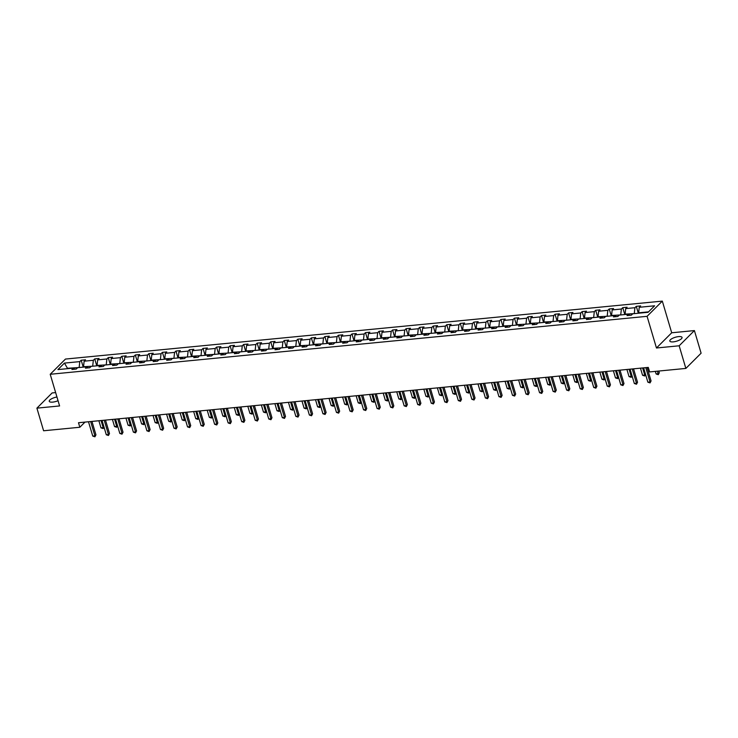<?xml version="1.0" encoding="UTF-8"?>
<svg xmlns="http://www.w3.org/2000/svg" width="738" height="738" viewBox="0 0 738 738"><rect width="100%" height="100%" fill="white"/><g stroke="black" fill="none" stroke-linecap="round" stroke-linejoin="round"><path stroke-width="1.11" d="M56.946 396.998A6.384 2.066 -16.5 0 0 49.252 401.306A6.384 2.066 -16.5 0 0 52.73 402.118A6.384 2.066 -16.5 0 0 58.044 400.716M673.296 341.869A6.384 2.066 -16.5 0 0 679.458 340.07A6.384 2.066 -16.5 0 0 682.05 337.432A6.384 2.066 -16.5 0 0 678.563 336.611A6.384 2.066 -16.5 0 0 672.401 338.41A6.384 2.066 -16.5 0 0 669.809 341.057A6.384 2.066 -16.5 0 0 673.296 341.869M55.645 392.598L52.14 392.939L36.9 408.151L43.597 430.771L79.833 427.256L84.999 422.099M662.318 301.113L65.461 359.065L50.212 374.277L647.078 316.325L662.318 301.113L671.7 332.783L656.46 347.995L679.154 345.79L694.403 330.578L671.7 332.783M694.403 330.578L701.1 353.207L685.86 368.419L679.154 345.79M79.307 367.515L67.472 368.271L64.437 363.096L79.796 361.611L81.18 360.227L83.219 367.137M67.592 368.659L67.038 368.714M79.187 367.137L79.796 361.611M92.84 366.205L83.532 366.712L84.132 361.186L85.516 359.812L81.18 360.227M84.132 361.186L93.339 360.292L94.713 358.917L96.761 365.827M106.383 364.886L97.065 365.402L97.674 359.867L99.058 358.493L94.713 358.917M97.674 359.867L106.872 358.982L108.255 357.598L110.303 364.507M119.925 363.576L110.608 364.083L111.217 358.557L112.591 357.183L108.255 357.598M111.217 358.557L120.414 357.662L121.798 356.288L123.836 363.197M133.458 362.257L124.15 362.773L124.75 357.238L126.133 355.864L121.798 356.288M124.75 357.238L133.956 356.353L135.331 354.969L137.379 361.878M147 360.947L137.692 361.454L138.292 355.928L139.676 354.554L135.331 354.969M138.292 355.928L147.489 355.033L148.873 353.659L150.921 360.568M160.543 359.627L151.225 360.144L151.834 354.609L153.209 353.234L148.873 353.659M151.834 354.609L161.032 353.723L162.415 352.34L164.454 359.249M174.085 358.317L164.768 358.825L165.367 353.299L166.751 351.925L162.415 352.34M165.367 353.299L174.574 352.404L175.948 351.03L177.996 357.939M187.618 356.998L178.31 357.515L178.91 351.98L180.293 350.605L175.948 351.03M178.91 351.98L188.107 351.094L189.491 349.711L191.539 356.62M201.16 355.688L191.843 356.196L192.452 350.67L193.826 349.295L189.491 349.711M192.452 350.67L201.649 349.775L203.033 348.401L205.081 355.31M214.703 354.369L205.385 354.886L205.994 349.351L207.369 347.976L203.033 348.401M205.994 349.351L215.192 348.465L216.566 347.081L218.614 353.991M228.236 353.059L218.928 353.567L219.527 348.041L220.911 346.666L216.566 347.081M219.527 348.041L228.725 347.146L230.108 345.771L232.156 352.681M241.778 351.74L232.461 352.257L233.07 346.722L234.453 345.347L230.108 345.771M233.07 346.722L242.267 345.836L243.651 344.452L245.699 351.362M255.32 350.43L246.003 350.937L246.612 345.412L247.986 344.037L243.651 344.452M246.612 345.412L255.809 344.517L257.184 343.142L259.232 350.052M268.853 349.111L259.545 349.627L260.145 344.092L261.529 342.718L257.184 343.142M260.145 344.092L269.352 343.207L270.726 341.823L272.774 348.733M282.396 347.801L273.078 348.308L273.687 342.783L275.071 341.408L270.726 341.823M273.687 342.783L282.885 341.888L284.268 340.513L286.316 347.423M295.938 346.482L286.621 346.998L287.23 341.463L288.604 340.089L284.268 340.513M287.23 341.463L296.427 340.578L297.811 339.194L299.849 346.104M309.471 345.172L300.163 345.679L300.763 340.153L302.146 338.779L297.811 339.194M300.763 340.153L309.969 339.259L311.344 337.884L313.392 344.794M323.013 343.853L313.696 344.369L314.305 338.834L315.689 337.46L311.344 337.884M314.305 338.834L323.502 337.949L324.886 336.565L326.934 343.474M336.556 342.543L327.238 343.05L327.847 337.524L329.222 336.15L324.886 336.565M327.847 337.524L337.045 336.629L338.428 335.255L340.467 342.164M350.089 341.224L340.781 341.74L341.38 336.205L342.764 334.831L338.428 335.255M341.38 336.205L350.587 335.32L351.961 333.936L354.009 340.845M363.631 339.914L354.323 340.421L354.923 334.895L356.306 333.521L351.961 333.936M354.923 334.895L364.12 334L365.504 332.626L367.552 339.535M377.173 338.594L367.856 339.111L368.465 333.576L369.839 332.201L365.504 332.626M368.465 333.576L377.662 332.69L379.046 331.307L381.094 338.216M390.716 337.284L381.398 337.792L381.998 332.266L383.382 330.892L379.046 331.307M381.998 332.266L391.205 331.371L392.579 329.997L394.627 336.906M404.249 335.965L394.941 336.482L395.54 330.956L396.924 329.572L392.579 329.997M395.54 330.956L404.738 330.061L406.121 328.678L408.169 335.587M417.791 334.655L408.474 335.163L409.083 329.637L410.457 328.262L406.121 328.678M409.083 329.637L418.28 328.742L419.664 327.368L421.712 334.277M431.333 333.345L422.016 333.853L422.625 328.327L423.999 326.943L419.664 327.368M422.625 328.327L431.822 327.432L433.197 326.048L435.245 332.958M444.866 332.026L435.558 332.534L436.158 327.008L437.542 325.633L433.197 326.048M436.158 327.008L445.365 326.113L446.739 324.738L448.787 331.648M458.409 330.716L449.091 331.224L449.7 325.698L451.084 324.314L446.739 324.738M449.7 325.698L458.898 324.803L460.281 323.419L462.329 330.329M471.951 329.397L462.634 329.904L463.243 324.379L464.617 323.004L460.281 323.419M463.243 324.379L472.44 323.484L473.824 322.109L475.862 329.019M485.484 328.087L476.176 328.594L476.776 323.069L478.159 321.685L473.824 322.109M476.776 323.069L485.982 322.174L487.357 320.79L489.405 327.7M499.026 326.768L489.709 327.275L490.318 321.75L491.702 320.375L487.357 320.79M490.318 321.75L499.515 320.855L500.899 319.48L502.947 326.39M512.569 325.458L503.251 325.965L503.86 320.44L505.235 319.056L500.899 319.48M503.86 320.44L513.058 319.545L514.441 318.161L516.48 325.071M526.102 324.139L516.794 324.646L517.393 319.12L518.777 317.746L514.441 318.161M517.393 319.12L526.6 318.226L527.974 316.851L530.022 323.761M539.644 322.829L530.336 323.336L530.936 317.81L532.319 316.427L527.974 316.851M530.936 317.81L540.133 316.916L541.517 315.532L543.565 322.441M553.186 321.51L543.869 322.017L544.478 316.491L545.852 315.117L541.517 315.532M544.478 316.491L553.675 315.596L555.059 314.222L557.098 321.131M566.729 320.2L557.411 320.707L558.011 315.181L559.395 313.798L555.059 314.222M558.011 315.181L567.218 314.287L568.592 312.903L570.64 319.812M580.262 318.881L570.954 319.388L571.553 313.862L572.937 312.488L568.592 312.903M571.553 313.862L580.751 312.967L582.134 311.593L584.182 318.502M593.804 317.571L584.487 318.078L585.096 312.552L586.47 311.168L582.134 311.593M585.096 312.552L594.293 311.657L595.677 310.274L597.725 317.183M607.346 316.251L598.029 316.759L598.638 311.233L600.012 309.859L595.677 310.274M598.638 311.233L607.835 310.338L609.21 308.964L611.258 315.873M620.879 314.941L611.571 315.449L612.171 309.923L613.555 308.539L609.21 308.964M612.171 309.923L621.378 309.028L622.752 307.645L624.8 314.554M634.422 313.622L625.104 314.13L625.713 308.604L627.097 307.229L622.752 307.645M625.713 308.604L634.911 307.709L636.294 306.335L638.342 313.244M648.545 311.86L638.647 312.82L639.256 307.294L640.63 305.91L636.294 306.335M639.256 307.294L654.615 305.8L648.102 312.294L632.743 313.788L631.359 315.163L627.023 315.587L628.407 314.204L619.2 315.098L617.826 316.482L613.481 316.897L614.865 315.523L605.667 316.418L604.284 317.792L599.948 318.216L601.322 316.833L592.125 317.727L590.741 319.111L586.406 319.526L587.78 318.152L578.583 319.047L577.208 320.421L572.863 320.846L574.247 319.462L565.05 320.357L563.666 321.74L559.321 322.155L560.705 320.781L551.507 321.676L550.124 323.05L545.788 323.475L547.162 322.091L537.965 322.986L536.591 324.369L532.246 324.785L533.629 323.41L524.423 324.305L523.048 325.679L518.703 326.104L520.087 324.72L510.89 325.615L509.506 326.999L505.17 327.414L506.545 326.039L497.347 326.934L495.964 328.309L491.628 328.733L493.012 327.349L483.805 328.244L482.431 329.618L478.086 330.043L479.469 328.668L470.272 329.563L468.888 330.938L464.553 331.362L465.927 329.978L456.73 330.873L455.346 332.248L451.01 332.672L452.394 331.297L443.187 332.192L441.813 333.567L437.468 333.991L438.852 332.607L429.654 333.502L428.271 334.877L423.935 335.301L425.309 333.927L416.112 334.821L414.728 336.196L410.393 336.62L411.776 335.236L402.57 336.131L401.195 337.506L396.85 337.93L398.234 336.556L389.037 337.451L387.653 338.825L383.317 339.249L384.692 337.866L375.494 338.76L374.111 340.135L369.775 340.559L371.149 339.185L361.952 340.08L360.578 341.454L356.233 341.879L357.616 340.495L348.41 341.39L347.035 342.764L342.69 343.188L344.074 341.814L334.877 342.709L333.493 344.083L329.157 344.508L330.532 343.124L321.334 344.019L319.951 345.393L315.615 345.818L316.999 344.443L307.792 345.338L306.418 346.712L302.073 347.137L303.456 345.753L294.259 346.648L292.875 348.022L288.54 348.447L289.914 347.072L280.717 347.967L279.333 349.342L274.997 349.766L276.381 348.382L267.174 349.277L265.8 350.651L261.455 351.076L262.839 349.701L253.641 350.596L252.258 351.971L247.922 352.395L249.296 351.011L240.099 351.906L238.715 353.281L234.38 353.705L235.763 352.33L226.557 353.225L225.182 354.6L220.837 355.024L222.221 353.64L213.024 354.535L211.64 355.91L207.304 356.334L208.679 354.96L199.481 355.854L198.098 357.229L193.762 357.653L195.136 356.269L185.939 357.164L184.565 358.539L180.22 358.963L181.603 357.589L172.406 358.483L171.022 359.858L166.677 360.282L168.061 358.899L158.864 359.793L157.48 361.168L153.144 361.592L154.519 360.218L145.321 361.113L143.947 362.487L139.602 362.911L140.986 361.528L131.779 362.423L130.405 363.797L126.06 364.221L127.443 362.847L118.246 363.742L116.862 365.116L112.527 365.541L113.901 364.157L104.704 365.052L103.32 366.426L98.984 366.851L100.368 365.476L91.161 366.371L89.787 367.745L85.442 368.17L86.826 366.786L77.628 367.681L76.245 369.055L71.909 369.48L73.283 368.105L57.924 369.59L64.437 363.096M685.86 368.419L649.625 371.934L648.278 367.404L78.496 422.726L79.833 427.256M88.339 367.884L86.826 366.786M92.73 365.817L93.339 360.292M101.872 366.574L100.368 365.476M106.272 364.507L106.872 358.982M115.414 365.255L113.901 364.157M119.805 363.188L120.414 357.662M128.956 363.945L127.443 362.847M133.347 361.878L133.956 356.353M142.489 362.626L140.986 361.528M146.89 360.559L147.489 355.033M156.032 361.316L154.519 360.218M160.423 359.249L161.032 353.723M169.574 359.996L168.061 358.899M173.965 357.93L174.574 352.404M183.116 358.686L181.603 357.589M187.507 356.62L188.107 351.094M196.649 357.367L195.136 356.269M201.05 355.301L201.649 349.775M210.192 356.057L208.679 354.96M214.583 353.991L215.192 348.465M223.734 354.738L222.221 353.64M228.125 352.672L228.725 347.146M237.267 353.428L235.763 352.33M241.667 351.362L242.267 345.836M250.809 352.109L249.296 351.011M255.2 350.043L255.809 344.517M264.352 350.799L262.839 349.701M268.743 348.733L269.352 343.207M277.885 349.48L276.381 348.382M282.285 347.413L282.885 341.888M291.427 348.17L289.914 347.072M295.818 346.104L296.427 340.578M304.969 346.851L303.456 345.753M309.36 344.784L309.969 339.259M318.502 345.541L316.999 344.443M322.903 343.474L323.502 337.949M332.045 344.222L330.532 343.124M336.436 342.155L337.045 336.629M345.587 342.912L344.074 341.814M349.978 340.845L350.587 335.32M359.12 341.593L357.616 340.495M363.52 339.526L364.12 334M372.662 340.283L371.149 339.185M377.063 338.216L377.662 332.69M386.205 338.963L384.692 337.866M390.596 336.897L391.205 331.371M399.747 337.653L398.234 336.556M404.138 335.587L404.738 330.061M413.28 336.334L411.776 335.236M417.68 334.268L418.28 328.742M426.822 335.024L425.309 333.927M431.213 332.958L431.822 327.432M440.365 333.705L438.852 332.607M444.756 331.639L445.365 326.113M453.898 332.395L452.394 331.297M458.298 330.329L458.898 324.803M467.44 331.076L465.927 329.978M471.831 329.01L472.44 323.484M480.982 329.766L479.469 328.668M485.373 327.7L485.982 322.174M494.515 328.447L493.012 327.349M498.916 326.38L499.515 320.855M508.058 327.137L506.545 326.039M512.449 325.071L513.058 319.545M521.6 325.818L520.087 324.72M525.991 323.751L526.6 318.226M535.133 324.508L533.629 323.41M539.533 322.441L540.133 316.916M548.675 323.189L547.162 322.091M553.076 321.122L553.675 315.596M562.218 321.879L560.705 320.781M566.609 319.812L567.218 314.287M575.76 320.56L574.247 319.462M580.151 318.493L580.751 312.967M589.293 319.25L587.78 318.152M593.693 317.183L594.293 311.657M602.835 317.93L601.322 316.833M607.226 315.864L607.835 310.338M616.378 316.62L614.865 315.523M620.769 314.554L621.378 309.028M629.911 315.301L628.407 314.204M634.311 313.235L634.911 307.709M36.9 408.151L59.593 405.946L50.212 374.277M656.46 347.995L647.078 316.325M74.796 369.203L73.283 368.105M645.796 367.653L650.04 381.97L647.863 382.183L643.619 367.856M647.088 367.524L651.064 380.946L650.04 382.902L647.863 382.183M651.064 380.946L650.04 382.902M655.344 371.38L656.11 373.963L658.278 373.751L659.302 372.727L658.803 371.039M659.302 372.727L658.287 374.683L657.512 371.168M658.287 374.683L656.11 373.963M632.254 368.963L636.497 383.29L634.329 383.502L630.086 369.175M633.555 368.834L637.531 382.256L636.507 384.221L634.329 383.502M637.531 382.256L636.507 384.221M618.712 370.282L622.955 384.599L620.787 384.812L616.544 370.485M620.012 370.153L623.988 383.575L622.964 385.531L620.787 384.812M623.988 383.575L622.964 385.531M640.464 368.17L642.567 375.273L644.735 375.061L642.632 367.958M645.584 374.489L644.744 375.993L642.567 375.273M644.744 375.993L645.529 374.277M626.922 369.48L629.025 376.592L631.193 376.38L629.09 369.268M632.051 375.808L631.202 377.312L629.025 376.592M631.202 377.312L631.986 375.596M605.178 371.592L609.422 385.919L607.245 386.131L603.001 371.804M606.47 371.463L610.446 384.885L609.422 386.85L607.245 386.131M610.446 384.885L609.422 386.85M613.379 370.799L615.492 377.902L617.66 377.69L615.557 370.587M618.509 377.118L617.66 378.622L615.492 377.902M617.66 378.622L618.444 376.906M591.636 372.911L595.88 387.229L593.712 387.441L589.468 373.114M592.937 372.782L596.913 386.205L595.889 388.16L593.712 387.441M596.913 386.205L595.889 388.16M599.846 372.109L601.95 379.221L604.118 379.009L602.014 371.897M604.966 378.437L604.127 379.941L601.95 379.221M604.127 379.941L604.911 378.225M578.094 374.221L582.337 388.548L580.169 388.76L575.926 374.434M579.395 374.092L583.371 387.515L582.347 389.479L580.169 388.76M583.371 387.515L582.347 389.479M586.304 373.428L588.407 380.531L590.575 380.319L588.472 373.216M591.433 379.747L590.585 381.251L588.407 380.531M590.585 381.251L591.369 379.535M564.561 375.541L568.795 389.858L566.627 390.07L562.384 375.743M565.852 375.411L569.828 388.834L568.804 390.789L566.627 390.07M569.828 388.834L568.804 390.789M572.762 374.738L574.865 381.85L577.042 381.638L574.93 374.526M577.891 381.066L577.042 382.57L574.865 381.85M577.042 382.57L577.826 380.854M551.018 376.85L555.262 391.177L553.094 391.389L548.851 377.063M552.31 376.721L556.286 390.144L555.262 392.109L553.094 391.389M556.286 390.144L555.262 392.109M559.229 376.057L561.332 383.16L563.5 382.948L561.397 375.845M564.349 382.376L563.509 383.88L561.332 383.16M563.509 383.88L564.284 382.164M537.476 378.17L541.72 392.487L539.552 392.699L535.308 378.373M538.777 378.041L542.753 391.463L541.729 393.419L539.552 392.699M542.753 391.463L541.729 393.419M545.686 377.367L547.79 384.48L549.958 384.267L547.854 377.155M550.816 383.695L549.967 385.199L547.79 384.48M549.967 385.199L550.751 383.483M523.934 379.48L528.177 393.806L526.01 394.018L521.766 379.692M525.235 379.35L529.211 392.773L528.187 394.738L526.01 394.018M529.211 392.773L528.187 394.738M532.144 378.686L534.247 385.789L536.425 385.577L534.312 378.474M537.273 385.005L536.425 386.509L534.247 385.789M536.425 386.509L537.209 384.793M510.401 380.799L514.644 395.116L512.476 395.328L508.233 381.002M511.692 380.67L515.668 394.092L514.644 396.048L512.476 395.328M515.668 394.092L514.644 396.048M518.602 379.996L520.714 387.109L522.882 386.896L520.779 379.784M523.731 386.325L522.891 387.828L520.714 387.109M522.891 387.828L523.666 386.112M496.858 382.109L501.102 396.435L498.934 396.647L494.691 382.321M498.159 381.98L502.135 395.402L501.111 397.367L498.934 396.647M502.135 395.402L501.111 397.367M505.069 381.315L507.172 388.419L509.34 388.206L507.237 381.103M510.189 387.635L509.349 389.138L507.172 388.419M509.349 389.138L510.133 387.422M483.316 383.428L487.56 397.745L485.392 397.957L481.148 383.631M484.617 383.299L488.593 396.721L487.569 398.677L485.392 397.957M488.593 396.721L487.569 398.677M491.526 382.625L493.63 389.738L495.807 389.526L493.694 382.413M496.656 388.954L495.807 390.457L493.63 389.738M495.807 390.457L496.591 388.741M469.783 384.738L474.027 399.064L471.85 399.276L467.615 384.95M471.075 384.609L475.051 398.031L474.027 399.996L471.85 399.276M475.051 398.031L474.027 399.996M477.984 383.945L480.097 391.048L482.265 390.836L480.161 383.732M483.113 390.264L482.274 391.767L480.097 391.048M482.274 391.767L483.049 390.051M456.241 386.057L460.484 400.374L458.316 400.586L454.073 386.26M457.542 385.928L461.518 399.35L460.494 401.306L458.316 400.586M461.518 399.35L460.494 401.306M464.451 385.254L466.554 392.367L468.722 392.155L466.619 385.042M469.571 391.583L468.731 393.086L466.554 392.367M468.731 393.086L469.516 391.371M442.699 387.367L446.942 401.693L444.774 401.906L440.531 387.579M443.999 387.238L447.975 400.66L446.951 402.625L444.774 401.906M447.975 400.66L446.951 402.625M450.909 386.574L453.012 393.677L455.18 393.465L453.077 386.361M456.038 392.893L455.189 394.396L453.012 393.677M455.189 394.396L455.973 392.681M429.165 388.686L433.409 403.003L431.232 403.216L426.988 388.889M430.457 388.557L434.433 401.979L433.409 403.935L431.232 403.216M434.433 401.979L433.409 403.935M437.366 387.884L439.479 394.996L441.647 394.784L439.544 387.671M442.496 394.212L441.647 395.716L439.479 394.996M441.647 395.716L442.431 394M415.623 389.996L419.867 404.323L417.699 404.535L413.455 390.208M416.924 389.867L420.9 403.289L419.876 405.254L417.699 404.535M420.9 403.289L419.876 405.254M423.833 389.203L425.937 396.306L428.105 396.094L426.001 388.991M428.953 395.522L428.114 397.026L425.937 396.306M428.114 397.026L428.898 395.31M402.081 391.315L406.324 405.632L404.156 405.845L399.913 391.518M403.382 391.186L407.358 404.608L406.334 406.564L404.156 405.845M407.358 404.608L406.334 406.564M410.291 390.513L412.394 397.625L414.562 397.413L412.459 390.301M415.42 396.841L414.571 398.345L412.394 397.625M414.571 398.345L415.356 396.629M388.548 392.625L392.791 406.952L390.614 407.164L386.371 392.837M389.839 392.496L393.815 405.918L392.791 407.883L390.614 407.164M393.815 405.918L392.791 407.883M396.749 391.832L398.861 398.935L401.029 398.723L398.917 391.62M401.878 398.151L401.029 399.655L398.861 398.935M401.029 399.655L401.813 397.939M375.005 393.944L379.249 408.262L377.081 408.474L372.838 394.147M376.306 393.815L380.273 407.238L379.258 409.193L377.081 408.474M380.273 407.238L379.258 409.193M383.216 393.142L385.319 400.254L387.487 400.042L385.384 392.93M388.336 399.47L387.496 400.974L385.319 400.254M387.496 400.974L388.271 399.258M361.463 395.254L365.707 409.581L363.539 409.793L359.295 395.467M362.764 395.125L366.74 408.548L365.716 410.512L363.539 409.793M366.74 408.548L365.716 410.512M369.673 394.461L371.777 401.564L373.945 401.352L371.841 394.249M374.803 400.78L373.954 402.284L371.777 401.564M373.954 402.284L374.738 400.568M347.93 396.574L352.164 410.891L349.996 411.103L345.753 396.776M349.222 396.444L353.198 409.867L352.174 411.822L349.996 411.103M353.198 409.867L352.174 411.822M356.131 395.771L358.234 402.883L360.412 402.671L358.299 395.559M361.26 402.099L360.412 403.603L358.234 402.883M360.412 403.603L361.196 401.887M334.388 397.883L338.631 412.21L336.463 412.422L332.22 398.096M335.679 397.754L339.655 411.177L338.631 413.142L336.463 412.422M339.655 411.177L338.631 413.142M342.598 397.09L344.701 404.193L346.869 403.981L344.766 396.878M347.718 403.409L346.878 404.913L344.701 404.193M346.878 404.913L347.653 403.197M320.846 399.203L325.089 413.52L322.921 413.732L318.678 399.406M322.146 399.074L326.122 412.496L325.098 414.452L322.921 413.732M326.122 412.496L325.098 414.452M329.056 398.4L331.159 405.513L333.327 405.3L331.224 398.188M334.185 404.728L333.336 406.232L331.159 405.513M333.336 406.232L334.12 404.516M307.303 400.513L311.547 414.839L309.379 415.051L305.135 400.725M308.604 400.383L312.58 413.806L311.556 415.771L309.379 415.051M312.58 413.806L311.556 415.771M315.513 399.719L317.617 406.822L319.794 406.61L317.681 399.507M320.643 406.038L319.794 407.542L317.617 406.822M319.794 407.542L320.578 405.826M293.77 401.832L298.014 416.149L295.837 416.361L291.602 402.035M295.062 401.703L299.038 415.125L298.014 417.081L295.837 416.361M299.038 415.125L298.014 417.081M301.971 401.029L304.084 408.142L306.252 407.929L304.148 400.817M307.1 407.358L306.261 408.861L304.084 408.142M306.261 408.861L307.036 407.145M280.228 403.142L284.471 417.468L282.303 417.671L278.06 403.354M281.529 403.013L285.505 416.435L284.481 418.4L282.303 417.671M285.505 416.435L284.481 418.4M288.438 402.348L290.541 409.452L292.709 409.239L290.606 402.136M293.558 408.668L292.718 410.171L290.541 409.452M292.718 410.171L293.503 408.455M266.686 404.461L270.929 418.778L268.761 418.99L264.518 404.664M267.986 404.332L271.962 417.754L270.938 419.71L268.761 418.99M271.962 417.754L270.938 419.71M274.896 403.658L276.999 410.771L279.176 410.559L277.064 403.446M280.025 409.987L279.176 411.49L276.999 410.771M279.176 411.49L279.96 409.774M253.152 405.771L257.396 420.097L255.219 420.3L250.975 405.983M254.444 405.642L258.42 419.064L257.396 421.029L255.219 420.3M258.42 419.064L257.396 421.029M261.353 404.978L263.466 412.081L265.634 411.869L263.531 404.765M266.483 411.297L265.643 412.8L263.466 412.081M265.643 412.8L266.418 411.084M239.61 407.09L243.854 421.407L241.686 421.619L237.442 407.293M240.911 406.961L244.887 420.383L243.863 422.339L241.686 421.619M244.887 420.383L243.863 422.339M247.82 406.287L249.924 413.4L252.092 413.188L249.988 406.075M252.94 412.616L252.101 414.119L249.924 413.4M252.101 414.119L252.885 412.404M226.068 408.4L230.311 422.726L228.143 422.929L223.9 408.612M227.369 408.271L231.345 421.693L230.321 423.658L228.143 422.929M231.345 421.693L230.321 423.658M234.278 407.607L236.381 414.71L238.549 414.498L236.446 407.394M239.407 413.926L238.559 415.429L236.381 414.71M238.559 415.429L239.343 413.714M212.535 409.719L216.778 424.036L214.601 424.249L210.358 409.922M213.826 409.59L217.802 423.012L216.778 424.968L214.601 424.249M217.802 423.012L216.778 424.968M220.736 408.917L222.848 416.029L225.016 415.817L222.913 408.704M225.865 415.245L225.016 416.749L222.848 416.029M225.016 416.749L225.8 415.033M198.992 411.029L203.236 425.356L201.068 425.558L196.825 411.241M200.293 410.9L204.26 424.322L203.245 426.287L201.068 425.558M204.26 424.322L203.245 426.287M207.203 410.236L209.306 417.339L211.474 417.127L209.371 410.024M212.323 416.555L211.483 418.059L209.306 417.339M211.483 418.059L212.258 416.343M185.45 412.339L189.694 426.665L187.526 426.878L183.282 412.551M186.751 412.219L190.727 425.641L189.703 427.597L187.526 426.878M190.727 425.641L189.703 427.597M193.66 411.546L195.764 418.658L197.932 418.446L195.828 411.334M198.79 417.874L197.941 419.378L195.764 418.658M197.941 419.378L198.725 417.662M171.917 413.658L176.151 427.985L173.983 428.188L169.74 413.87M173.209 413.529L177.185 426.951L176.161 428.916L173.983 428.188M177.185 426.951L176.161 428.916M180.118 412.865L182.221 419.968L184.399 419.756L182.286 412.653M185.247 419.184L184.399 420.688L182.221 419.968M184.399 420.688L185.183 418.972M158.375 414.968L162.618 429.295L160.45 429.507L156.207 415.18M159.666 414.848L163.642 428.271L162.618 430.226L160.45 429.507M163.642 428.271L162.618 430.226M166.585 414.175L168.688 421.287L170.856 421.075L168.753 413.963M171.705 420.494L170.865 422.007L168.688 421.287M170.865 422.007L171.64 420.291M144.833 416.287L149.076 430.614L146.908 430.817L142.665 416.5M146.133 416.158L150.109 429.581L149.085 431.546L146.908 430.817M150.109 429.581L149.085 431.546M153.043 415.494L155.146 422.597L157.314 422.385L155.211 415.282M158.172 421.813L157.323 423.317L155.146 422.597M157.323 423.317L158.107 421.601M131.29 417.597L135.534 431.924L133.366 432.136L129.122 417.809M132.591 417.477L136.567 430.9L135.543 432.855L133.366 432.136M136.567 430.9L135.543 432.855M139.5 416.804L141.604 423.916L143.781 423.704L141.668 416.592M144.63 423.123L143.781 424.636L141.604 423.916M143.781 424.636L144.565 422.92M117.757 418.916L122.001 433.243L119.824 433.446L115.589 419.129M119.049 418.787L123.025 432.21L122.001 434.175L119.824 433.446M123.025 432.21L122.001 434.175M125.958 418.123L128.071 425.226L130.239 425.014L128.135 417.911M131.087 424.442L130.248 425.946L128.071 425.226M130.248 425.946L131.023 424.23M104.215 420.226L108.458 434.553L106.29 434.765L102.047 420.439M105.516 420.106L109.492 433.529L108.468 435.485L106.29 434.765M109.492 433.529L108.468 435.485M112.425 419.433L114.528 426.546L116.696 426.333L114.593 419.221M117.545 425.752L116.705 427.265L114.528 426.546M116.705 427.265L117.49 425.549M90.673 421.546L94.916 435.872L92.748 436.075L88.505 421.758M91.973 421.416L95.949 434.839L94.925 436.804L92.748 436.075M95.949 434.839L94.925 436.804M98.883 420.752L100.986 427.856L103.163 427.643L101.051 420.54M104.012 427.071L103.163 428.575L100.986 427.856M103.163 428.575L103.947 426.859"/></g></svg>
